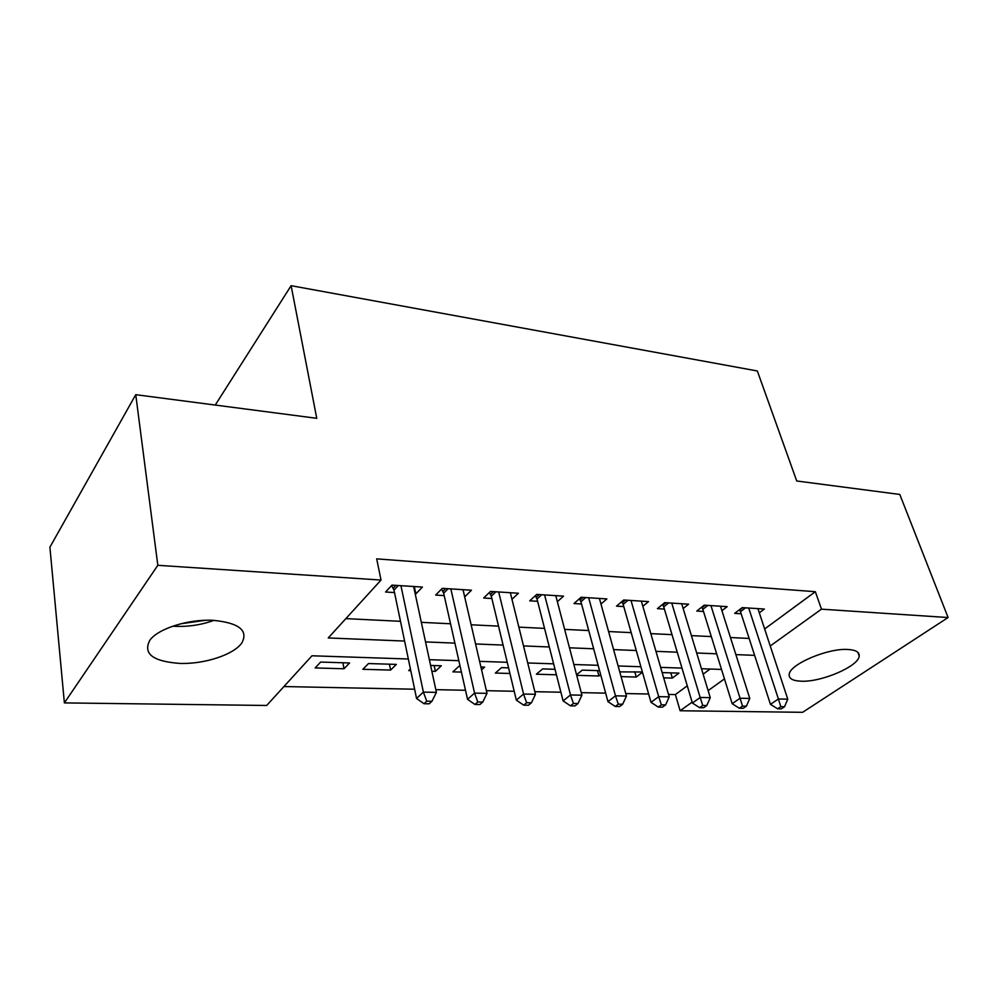 <?xml version="1.0" encoding="UTF-8"?>
<svg xmlns="http://www.w3.org/2000/svg" width="998" height="998" viewBox="0 0 998 998"><rect width="100%" height="100%" fill="white"/><g stroke="black" fill="none" stroke-linecap="round" stroke-linejoin="round"><path stroke-width="1.5" d="M213.16 620.332C238.821 622.839 248.415 630.312 241.953 642.737C234.218 654.538 204.515 664.344 179.752 663.408C152.657 661.412 142.726 653.628 149.95 640.08C158.358 628.503 188.872 618.922 213.16 620.332M848.001 649.486C855.773 649.96 859.503 652.143 859.203 656.01C858.879 666.265 821.304 682.333 801.07 681.197C792.674 680.836 788.719 678.553 789.193 674.324C789.68 664.306 827.941 647.952 848.001 649.486M283.931 686.549L414.632 689.219M435.814 689.655L465.492 690.267M486.4 690.691L514.207 691.265M534.841 691.689L560.876 692.225M581.248 692.637L605.661 693.136M625.758 693.548L648.65 694.022M668.498 694.421L675.384 694.571L680.125 710.751L692.125 702.13M408.332 658.992L311.987 655.786L266.678 705.474L64.383 702.904L157.821 565.305L381.024 580.05L328.255 637.947L404.602 641.065M157.821 565.305L135.753 394.684L49.9 547.191L64.383 702.904M135.753 394.684L316.753 418.312L291.117 285.69L757.345 370.982L796.728 480.986L899.797 494.447L948.1 617.537L802.641 712.31L680.125 710.751M291.117 285.69L215.256 405.063M390.592 670.082L396.343 664.406L368.499 663.545L362.86 669.296L390.592 670.082L389.395 664.181M481.572 669.87L484.629 667.126L480.911 667.001M461.413 672.091L452.867 671.854L458.843 666.327L460.128 666.365M556.422 674.785L536.363 674.211L542.613 668.91L555.013 669.296M634.778 671.754L636.262 677.056L642.462 672.253M636.262 677.056L621.068 676.619M619.758 671.879L642.375 671.991M675.384 694.571L687.273 685.826M703.128 674.174L710.114 669.034M670.818 672.864L672.34 678.079L678.952 673.114L662.148 672.59M672.34 678.079L663.67 677.829M597.465 670.606L598.925 675.995L600.646 674.611M598.925 675.995L576.707 675.359M576.557 674.785L582.246 670.132L599.586 670.668M509.916 673.463L495.382 673.051L501.507 667.637L508.568 667.862M434.155 665.566L435.402 671.355L441.328 665.791L430.6 665.454M435.402 671.355L431.847 671.255M410.764 670.656L408.718 670.594L410.415 668.959M343.998 668.76L349.574 662.959L320.62 662.061L315.168 667.949L343.998 668.76L342.888 662.747M764.643 628.977L815.354 591.702L376.695 558.868L381.024 580.05M815.354 591.702L821.479 609.167L948.1 617.537M721.517 669.421L701.482 668.747M681.983 668.099L660.626 667.388M640.891 666.739L618.124 665.978M598.126 665.304L573.862 664.506M553.616 663.832L527.73 662.971M507.221 662.285L479.601 661.362M458.843 660.676L429.365 659.69M708.131 690.616L724.461 678.89M770.244 645.98L821.479 609.167M425.535 641.914L454.888 643.124M475.572 643.96L503.079 645.082M523.513 645.918L549.299 646.978M569.471 647.802L593.66 648.787M613.583 649.598L636.275 650.521M655.96 651.332L677.243 652.205M696.679 652.991L716.664 653.815M735.863 654.601L754.613 655.362M345.857 618.623L400.485 621.317M421.331 622.34L450.547 623.775M471.131 624.785L498.526 626.133M518.86 627.131L544.546 628.391M564.631 629.376L588.733 630.561M608.58 631.534L631.185 632.645M650.796 633.618L672.016 634.653M691.389 635.614L711.312 636.587M730.449 637.535L749.149 638.446M414.307 586.55L415.879 593.86L422.416 587.061L391.977 585.115L385.577 592.014L394.497 592.562M415.879 593.86L415.193 593.822M463.047 589.681L464.706 596.854L471.43 590.217L442.264 588.346L435.664 595.07L444.21 595.594M511.974 599.311L518.424 593.236L490.467 591.44L483.668 598.014L491.877 598.513M557.371 601.694L563.533 596.13L536.699 594.409L529.738 600.833L537.61 601.307M600.958 604.027L606.871 598.925L581.073 597.266L573.987 603.541L581.547 604.002M642.849 606.297L648.525 601.594L623.725 599.998L616.502 606.135L623.775 606.584M683.156 608.531L688.595 604.177L664.73 602.642L657.395 608.643L664.394 609.067M721.941 610.701L727.168 606.647L704.201 605.175L696.766 611.05L703.503 611.462M759.316 612.809L764.343 609.042L742.2 607.62L734.678 613.371L741.165 613.77M745.543 607.832L740.491 611.674L770.456 704.339L778.403 698.987L748.712 608.032M780.785 706.671L777.604 708.805L781.347 708.854L784.54 706.734L780.785 706.671L778.403 698.987L787.771 699.161L757.931 608.63M740.491 611.674L739.481 609.703M784.54 706.734L787.771 699.161M770.456 704.339L777.604 708.805M707.832 605.412L702.841 609.341L732.17 703.702L740.042 698.238L710.95 605.611M742.524 706.085L739.368 708.256L743.26 708.306L746.417 706.147L742.524 706.085L740.042 698.238L749.772 698.425L720.519 606.223M702.841 609.341L701.706 607.146M746.417 706.147L749.772 698.425M732.17 703.702L739.368 708.256M668.672 602.892L663.745 606.909L692.4 703.041L700.159 697.465L671.754 603.091M702.754 705.474L699.635 707.682L703.677 707.744L706.796 705.536L702.754 705.474L700.159 697.465L710.277 697.664L681.696 603.728M663.745 606.909L662.497 604.476M706.796 705.536L710.277 697.664M692.4 703.041L699.635 707.682M172.704 626.208C186.95 627.081 200.723 625.135 214.021 620.369M205.7 620.269L180.75 623.787M627.991 600.272L623.151 604.376L651.02 702.355L658.68 696.666L631.023 600.472M661.375 704.825L658.306 707.095L662.51 707.145L665.591 704.9L661.375 704.825L658.68 696.666L669.209 696.866L641.352 601.133M623.151 604.376L621.742 601.682M665.591 704.9L669.209 696.866M651.02 702.355L658.306 707.095M585.701 597.565L580.936 601.757L607.957 701.644L615.492 695.831L588.67 597.752M618.298 704.164L615.279 706.472L619.658 706.534L622.69 704.226L618.298 704.164L615.492 695.831L626.457 696.043L599.411 598.438M580.936 601.757L579.389 598.763M622.69 704.226L626.457 696.043M607.957 701.644L615.279 706.472M541.702 594.733L537.024 599.025L563.109 700.908L570.494 694.97L544.596 594.92M573.426 703.465L570.457 705.836L575.023 705.898L577.992 703.54L573.426 703.465L570.494 694.97L581.921 695.182L555.774 595.631M537.024 599.025L535.302 595.694M577.992 703.54L581.921 695.182M563.109 700.908L570.457 705.836M495.881 591.789L491.315 596.18L516.34 700.134L523.563 694.059L498.688 591.964M526.62 702.742L523.713 705.162L528.478 705.224L531.398 702.817L526.62 702.742L523.563 694.059L535.477 694.284L510.34 592.712M491.315 596.18L489.394 592.475M531.398 702.817L535.477 694.284M516.34 700.134L523.713 705.162M448.114 588.72L443.673 593.224L467.538 699.324L474.574 693.111L450.846 588.895M477.78 701.993L474.948 704.463L479.913 704.526L482.758 702.068L477.78 701.993L474.574 693.111L487.012 693.348L462.997 589.668M443.673 593.224L441.54 589.082M482.758 702.068L487.012 693.348M467.538 699.324L474.948 704.463M398.302 585.514L393.998 590.13L416.553 698.475L423.389 692.125L400.934 585.689M426.745 701.207L423.988 703.727L429.19 703.802L431.947 701.282L426.745 701.207L423.389 692.125L436.4 692.375L413.621 586.5M393.998 590.13L391.615 585.502M431.947 701.282L436.4 692.375M416.553 698.475L423.988 703.727M742.824 607.657L739.705 610.04M705.137 605.237L702.043 607.67M666.003 602.717L662.959 605.212M625.359 600.11L622.365 602.655M583.106 597.39L580.15 599.998M539.132 594.571L536.25 597.228M493.361 591.627L490.542 594.346M445.657 588.558L442.912 591.352M395.894 585.364L393.237 588.221M859.203 656.01L857.918 652.418"/></g></svg>
